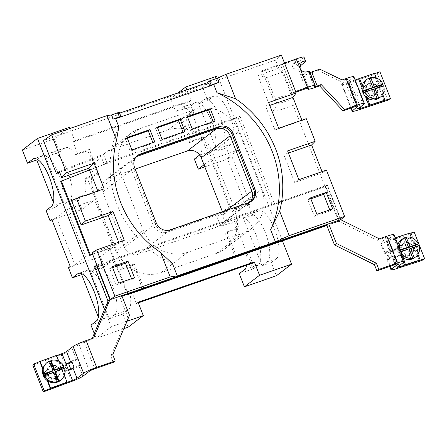 <?xml version="1.0" encoding="UTF-8"?>
<svg xmlns="http://www.w3.org/2000/svg" width="447" height="447" viewBox="0 0 447 447"><rect width="100%" height="100%" fill="white"/><g stroke="black" fill="none" stroke-linecap="round" stroke-linejoin="round"><path stroke-width="0.34" stroke-dasharray="2.23 1.68" d="M69.503 127.345L54.366 138.916L59.529 152.086L45.739 156.875L50.975 152.868A25.563 8.834 -109.1 0 1 51.863 152.388A25.563 8.834 -109.1 0 1 67.592 170.922A25.563 8.834 -109.1 0 1 69.52 200.2L83.315 195.412A25.563 8.834 -109.1 0 0 85.059 178.834L86.953 177.381L122.517 268.127L120.617 269.58A25.563 8.834 -109.1 0 0 110.577 262.216A25.563 8.834 -109.1 0 0 109.683 262.696L104.447 266.703L100.497 256.617L68.475 267.731M96.882 174.727L98.776 173.28L89.422 149.41L87.523 150.857A25.563 8.834 70.9 0 1 93.205 162.026A25.563 8.834 70.9 0 1 96.882 174.727L85.059 178.834M104.447 266.703L90.652 271.491L95.893 267.485A25.563 8.834 -109.1 0 1 96.781 267.004A25.563 8.834 -109.1 0 1 112.504 285.532A25.563 8.834 -109.1 0 1 114.438 314.811L128.228 310.028A25.563 8.834 -109.1 0 0 129.976 293.45L131.871 291.997L143.694 287.896L134.34 264.026L132.441 265.473A25.563 8.834 70.9 0 1 138.123 276.643A25.563 8.834 70.9 0 1 141.794 289.343L129.976 293.45M280.576 65.072L282.236 63.67L293.528 92.479L291.869 93.881L280.576 65.072L260.193 72.151L262.171 70.637L282.236 63.67M262.171 70.637L273.463 99.446L293.528 92.479M207.028 82.812L116.712 114.192A4.448 1.537 -109.1 0 1 116.868 114.108A4.448 1.537 -109.1 0 1 119.6 117.332M131.535 278.682L131.904 279.621L116.142 285.097L109.688 268.63L112.61 267.619M109.688 268.63L112.242 266.68M131.904 279.621L134.458 277.671M116.142 285.097L118.695 283.141M238.905 131.675A35.564 33.156 52.6 0 0 194.479 109.694L139.308 128.842A35.564 33.156 52.6 0 0 130.608 133.513A35.564 33.156 52.6 0 0 120.679 172.71L143.263 230.328A35.564 33.156 52.6 0 0 187.69 252.304L242.861 233.155A35.564 33.156 52.6 0 0 251.56 228.484A35.564 33.156 52.6 0 0 261.484 189.288L238.905 131.675L212.342 151.986A35.564 33.156 -127.4 0 0 167.916 130.004L112.745 149.153L139.308 128.842M120.679 172.71L94.121 193.02A35.564 33.156 -127.4 0 1 104.045 153.824A35.564 33.156 -127.4 0 1 112.745 149.153M261.484 189.288L234.921 209.598A35.564 33.156 -127.4 0 1 224.997 248.795A35.564 33.156 -127.4 0 1 216.298 253.466L242.861 233.155M187.69 252.304L161.127 272.62L216.298 253.466M161.127 272.62A35.564 33.156 -127.4 0 1 116.701 250.638L143.263 230.328M94.121 193.02L116.701 250.638M37.475 159.445L42.007 155.981A25.563 8.834 70.9 0 1 42.901 155.5A25.563 8.834 70.9 0 1 59.138 175.386A25.563 8.834 70.9 0 1 60.557 203.312L55.322 207.313L46.058 210.526M53.422 202.469L55.322 207.313M22.35 150.03L54.366 138.916M234.491 221.561L253.041 268.887L258.277 264.887A25.563 8.834 -109.1 0 0 256.857 236.96A25.563 8.834 -109.1 0 0 240.62 217.074A25.563 8.834 -109.1 0 0 239.726 217.555L234.491 221.561L220.701 226.35L225.936 222.343A25.563 8.834 -109.1 0 1 226.825 221.863A25.563 8.834 -109.1 0 1 236.871 229.227L238.771 227.774L203.206 137.028L201.312 138.481L189.489 142.582L191.383 141.135L182.03 117.265L180.135 118.712L191.953 114.611A25.563 8.834 -109.1 0 0 181.912 107.246A25.563 8.834 -109.1 0 0 181.018 107.733L175.783 111.733L189.573 106.945L194.808 102.944L181.018 107.733M253.041 268.887L239.246 273.676M262.003 265.775L243.459 218.449L248.694 214.448A25.563 8.834 70.9 0 1 249.582 213.962A25.563 8.834 70.9 0 1 265.825 233.848A25.563 8.834 70.9 0 1 267.239 261.774L262.003 265.775L271.268 262.562L276.425 275.732M243.459 218.449L252.717 215.236L257.953 211.23A25.563 8.834 70.9 0 1 258.847 210.749A25.563 8.834 70.9 0 1 275.084 230.63A25.563 8.834 70.9 0 1 276.503 258.562L271.268 262.562M204.005 164.77L210.861 159.523L238.15 150.052L256.617 197.177L229.328 206.648L216.75 216.264L248.767 205.151L252.717 215.236M216.75 216.264L220.701 226.35M238.15 150.052L227.294 158.355L245.761 205.475L250.493 203.832L248.767 205.151M256.617 197.177L245.761 205.475M217.086 151.164L198.541 103.833L203.776 99.832A25.563 8.834 70.9 0 1 204.67 99.346A25.563 8.834 70.9 0 1 220.907 119.232A25.563 8.834 70.9 0 1 222.321 147.158L217.086 151.164L226.35 147.946L230.3 158.031L232.027 156.713L250.493 203.832M198.541 103.833L207.799 100.62L213.035 96.613A25.563 8.834 70.9 0 1 213.929 96.133A25.563 8.834 70.9 0 1 230.166 116.019A25.563 8.834 70.9 0 1 231.585 143.945L226.35 147.946M194.808 102.944A25.563 8.834 -109.1 0 1 195.702 102.458A25.563 8.834 -109.1 0 1 211.939 122.344A25.563 8.834 -109.1 0 1 213.359 150.27L208.123 154.271L194.328 159.059M189.573 106.945L208.123 154.271M204.827 166.871L230.3 158.031M178.079 92.859L170.62 98.564L175.783 111.733M170.62 98.564L202.642 87.45L207.799 100.62M227.294 158.355L232.027 156.713M229.328 206.648L210.861 159.523M202.642 87.45L217.773 75.878M218.482 77.689L282.454 240.922M186.857 89.813L190.998 100.368L189.338 101.637L193.853 113.158L191.953 114.611M182.03 117.265L193.853 113.158M180.135 118.712A25.563 8.834 70.9 0 1 189.489 142.582M199.68 154.964A25.563 8.834 -109.1 0 0 201.312 138.481M191.383 141.135L203.206 137.028M225.048 233.328A25.563 8.834 70.9 0 1 234.407 257.198L236.301 255.751L226.947 231.881L225.048 233.328L236.871 229.227M226.947 231.881L238.771 227.774M234.407 257.198L246.224 253.097L248.124 251.644L252.639 263.171M246.688 265.233A25.563 8.834 -109.1 0 0 246.224 253.097M236.301 255.751L248.124 251.644M138.045 302.25L136.385 303.524L138.285 302.865M141.794 289.343L143.694 287.896M134.34 264.026L122.517 268.127M132.441 265.473L120.617 269.58M114.438 314.811L109.202 318.817L122.992 314.029L128.228 310.028M90.652 271.491L109.202 318.817M136.385 303.524L131.871 291.997M128.155 327.198L122.992 314.029M126.954 321.298L111.269 326.74L104.486 309.436M123.808 328.707L96.139 338.312L111.269 326.74M82.393 274.061L86.925 270.597A25.563 8.834 70.9 0 1 87.819 270.117A25.563 8.834 70.9 0 1 104.056 289.997A25.563 8.834 70.9 0 1 105.47 317.923L100.234 321.929L90.976 325.142M100.234 321.929L98.34 317.085M67.318 209.352L85.785 256.472L113.074 247.001L94.608 199.876L67.318 209.352L56.462 217.65L74.928 264.775L70.201 266.412M85.785 256.472L74.928 264.775M56.462 217.65L51.735 219.293M96.139 338.312L94.261 333.523M113.074 247.001L100.497 256.617M51.981 219.924L82.03 209.498L94.608 199.876M82.03 209.498L78.08 199.412L64.284 204.201L45.739 156.875M83.315 195.412L78.08 199.412M69.52 200.2L64.284 204.201M59.529 152.086L64.765 148.08A25.563 8.834 -109.1 0 1 65.659 147.599A25.563 8.834 -109.1 0 1 75.705 154.964L77.599 153.511L73.085 141.99L74.744 140.721L69.944 128.479M89.422 149.41L77.599 153.511M87.523 150.857L75.705 154.964M189.338 101.637L73.085 141.99M190.998 100.368L74.744 140.721M234.921 209.598L212.342 151.986M272.385 112.577L293.226 105.341L292.802 98.804L277.229 104.212L272.385 112.577L257.869 75.537L278.71 68.302L275.481 60.066L43.46 140.604M277.229 104.212L266.775 77.532L257.869 75.537M266.775 77.532L282.342 72.129L292.802 98.804M282.342 72.129L278.71 68.302M59.669 172.291L101.005 156.204L104.235 164.44L60.731 181.37M59.345 171.458L103.559 154.249L101.005 156.204M103.559 154.249L106.788 162.484L239.989 116.254L238.072 117.717L104.235 164.44M106.788 162.484L104.872 163.954L89.529 169.921M128.127 294.115L110.102 248.113L109.459 248.605L127.395 294.372M110.102 248.113L92.585 254.192M92.68 254.427L109.459 248.605M326.869 225.5L338.703 221.394L293.226 105.341M97.804 191.042L97.954 191.422L104.123 188.846M97.954 191.422L71.576 200.58M118.841 126.814A101.363 94.501 52.6 0 0 172.481 263.68M92.032 252.778L119.137 243.375L124.283 240.29M119.137 243.375L118.69 242.235M119.265 112.242L116.712 114.192M281.37 55.093L275.481 60.066M269.759 105.431L265.853 106.788L274.944 129.988L278.699 128.25M265.853 106.788L268.619 102.531M274.944 129.988L302.043 120.584L301.898 120.198M302.043 120.584L306.284 118.673M326.444 170.117L322.505 172.782L294.679 182.443L298.864 179.694M322.505 172.782L322.058 171.642M294.679 182.443L283.784 154.64L288.41 153.03M283.784 154.64L287.572 150.885M310.833 198.814L307.91 199.826L314.358 216.287L330.126 210.816L329.757 209.878M330.126 210.816L332.68 208.866M314.358 216.287L316.912 214.337M307.91 199.826L310.464 197.876M249.007 202.502L247.923 203.335A11.114 10.359 52.6 0 0 250.644 201.871A11.114 10.359 52.6 0 0 251.169 201.435M247.923 203.335L169.106 230.691L170.195 229.859M156.31 222.992L155.221 223.818A11.114 10.359 52.6 0 0 169.106 230.691M137.19 155.824A11.114 10.359 52.6 0 0 136.631 156.221A11.114 10.359 52.6 0 0 133.53 168.469L134.614 167.636M155.221 223.818L133.53 168.469M187.611 117.209L185.712 117.868L190.551 130.217L213.409 122.282L213.169 121.673M185.712 117.868L187.371 116.6M213.409 122.282L215.068 121.014M190.551 130.217L192.21 128.948M157.461 127.674L155.567 128.334L160.4 140.682L183.259 132.748L183.019 132.133M183.259 132.748L184.918 131.474M160.4 140.682L162.065 139.408M155.567 128.334L157.227 127.065M127.317 138.14L125.417 138.799L130.256 151.142L153.114 143.208L152.874 142.599M153.114 143.208L154.774 141.939M130.256 151.142L131.915 149.874M125.417 138.799L127.077 137.531M239.989 116.254L274.207 203.575L327.344 185.131L340.843 219.583M238.072 117.717L272.29 205.039L325.734 186.488L327.344 185.131M272.29 205.039L274.207 203.575M338.703 221.394L339.239 220.941L325.734 186.488M339.239 220.941L326.779 225.266M222.41 211.733L222.969 213.158L226.836 210.196M250.113 202.044A11.114 10.359 -127.4 0 1 248.728 203.335A11.114 10.359 -127.4 0 1 246.006 204.799L167.195 232.155A11.114 10.359 -127.4 0 1 153.31 225.288L131.614 169.933A11.114 10.359 -127.4 0 1 134.715 157.685A11.114 10.359 -127.4 0 1 136.329 156.685M246.006 204.799L217.147 226.864A11.114 10.359 52.6 0 0 219.868 225.405A11.114 10.359 52.6 0 0 222.969 213.158M135.597 157.629L108.576 178.292A11.114 10.359 52.6 0 0 105.855 179.755A11.114 10.359 52.6 0 0 102.754 192.003L131.614 169.933M153.31 225.288L124.45 247.353L102.754 192.003M124.45 247.353A11.114 10.359 52.6 0 0 138.33 254.226L167.195 232.155M217.147 226.864L138.33 254.226M108.576 178.292L135.173 169.061M98.776 173.28L86.953 177.381M47.142 374.413A6.666 6.521 -141.6 0 1 54.232 365.646A6.666 6.521 -141.6 0 1 58.523 376.279A6.666 6.521 -141.6 0 1 47.142 374.413M58.591 370.949A6.666 6.521 38.4 0 0 47.209 369.088A6.666 6.521 38.4 0 0 51.5 379.715A6.666 6.521 38.4 0 0 58.591 370.949M421.739 260.556L411.251 233.803L385.996 241.933A11.114 1.179 -21.4 0 1 380.503 242.989A11.114 1.179 -21.4 0 1 381 242.352L385.035 252.644A11.114 1.179 158.6 0 0 384.537 253.276A11.114 1.179 158.6 0 0 387.298 253.019L389.717 259.193L401.412 255.131L399.4 252.326L398.998 248.962L400.641 247.945L392.941 250.421L388.912 240.134A4.448 0.475 -21.4 0 1 386.711 240.559A4.448 0.475 -21.4 0 1 386.912 240.302L390.946 250.588A4.448 0.475 158.6 0 0 390.745 250.845A4.448 0.475 158.6 0 0 392.941 250.421M410.145 244.883L417.526 242.525L410.145 244.883A6.666 5.722 58.3 0 0 403.099 243.827A6.666 5.722 58.3 0 0 400.641 247.945M409.391 245.353L411.408 248.158L411.81 251.527L419.504 248.823M398.199 253.069A6.666 5.722 -121.7 0 1 400.182 245.626A6.666 5.722 -121.7 0 1 409.178 249.532A6.666 5.722 -121.7 0 1 407.195 256.975A6.666 5.722 -121.7 0 1 398.199 253.069M89.512 371.172L79.03 344.419A4.448 0.475 -21.4 0 1 84.248 342.078L91.736 339.474L92.132 338.541M91.736 339.474L93.652 338.01M395.411 264.456L384.928 237.703L377.441 240.307L338.563 221.069L325.098 186.706L327.014 185.242L96.87 265.127M325.098 186.706L94.563 266.73M338.563 221.069L340.48 219.606L327.014 185.242M377.441 240.307L379.358 238.838M393.997 234.625A11.114 1.179 -21.4 0 1 393.5 235.262L386.912 240.302M409.748 233.429L388.912 240.134M411.251 233.803L414.168 232.004M420.616 248.465L411.81 251.527M387.298 253.019L398.998 248.962M398.981 265.836L395.36 256.595L403.06 254.119A6.666 5.722 58.3 0 0 410.106 255.176A6.666 5.722 58.3 0 0 412.564 251.058M403.06 254.119L401.412 255.131M395.36 256.595A4.448 0.475 -21.4 0 1 393.164 257.019A4.448 0.475 -21.4 0 1 393.36 256.762L397.394 267.055M385.035 252.644L386.074 251.845L388.493 258.02L394.405 255.963L393.36 256.762M389.717 259.193A11.114 1.179 -21.4 0 1 386.957 259.45A11.114 1.179 -21.4 0 1 387.454 258.813L390.348 266.211M388.493 258.02L387.454 258.813M386.074 251.845L391.985 249.795L394.405 255.963M384.928 237.703A4.448 0.475 -21.4 0 1 387.789 237.061A4.448 0.475 -21.4 0 1 387.588 237.312L381 242.352M390.946 250.588L391.985 249.795M328.411 223.902L328.696 223.802M122.042 296.227L119.852 296.987L121.768 295.523L328.657 223.712M119.852 296.987L127.591 316.744L129.507 315.28M127.591 316.744L110.834 356.225L112.75 354.762M110.834 356.225L113.253 362.4M79.03 344.419L72.436 349.459A11.114 1.179 -21.4 0 1 61.155 354.689L71.637 381.442M66.743 382.481L56.261 355.728L39.85 361.796L56.635 355.594M66.268 364.456L64.513 365.065L66.044 363.892M70.782 369.127L71.051 369.809L66.933 371.233L64.513 365.065M71.604 361.003L77.515 358.952L76.471 359.746A11.114 1.179 -21.4 0 1 72.051 362.148M71.051 369.809A11.114 1.179 158.6 0 0 78.89 365.92L79.935 365.126L74.023 367.177M32.838 365.16L61.155 354.689M77.515 358.952L79.935 365.126M68.464 370.066L66.933 371.233M376.944 87.897A6.666 5.889 57 0 0 367.674 84.165A6.666 5.889 57 0 0 365.674 91.618A6.666 5.889 57 0 0 374.944 95.351A6.666 5.889 57 0 0 376.944 87.897M363.053 93.317A6.666 5.889 -123 0 1 365.054 85.869A6.666 5.889 -123 0 1 374.318 89.601A6.666 5.889 -123 0 1 372.323 97.055A6.666 5.889 -123 0 1 363.053 93.317M299.786 66.318A2.224 0.659 70.5 0 1 298.585 64.659A2.224 0.659 70.5 0 1 298.311 62.15L292.31 64.279A2.224 0.659 -109.5 0 0 292.584 66.787A2.224 0.659 -109.5 0 0 293.858 68.43A2.224 0.659 -109.5 0 0 293.925 68.391L299.267 63.876A4.448 0.475 158.6 0 0 299.406 63.67A4.448 0.475 158.6 0 0 296.333 64.39L294.724 60.272L280.716 65.234L282.32 63.876L284.51 63.1M353.845 76.722A11.114 1.179 -21.4 0 1 353.499 77.236L348.006 81.874L358.494 108.627M355.047 106.621L344.564 79.873L340.564 81.293L342.167 79.935M340.564 81.293L318.102 70.497L319.706 69.14M294.724 60.272A4.448 0.475 -21.4 0 1 297.791 59.552A4.448 0.475 -21.4 0 1 297.657 59.758L292.31 64.279M303.999 57.121A11.114 1.179 -21.4 0 1 303.658 57.635L298.311 62.15M301.339 62.619L296.333 64.39M300.596 62.949A5.554 5.275 49.8 0 0 299.764 63.519A5.554 5.275 49.8 0 0 298.35 69.531A5.554 5.275 49.8 0 0 305.368 72.906L306.614 71.85M309.642 71.526A11.114 1.179 -21.4 0 1 309.302 72.04L308.771 72.487L314.252 86.483M295.635 91.501L293.444 92.272L282.32 63.876M295.908 92.188L291.841 93.63L280.716 65.234M293.444 92.272L291.841 93.63M305.849 88.668L300.367 74.677A4.448 0.475 -21.4 0 1 303.435 73.956A4.448 0.475 -21.4 0 1 303.301 74.163L302.764 74.615A11.114 1.179 -21.4 0 0 302.423 75.13L307.519 88.132M300.367 74.677L305.368 72.906M310.034 72.515A4.448 0.475 -21.4 0 1 308.631 72.693A4.448 0.475 -21.4 0 1 308.771 72.487M318.102 70.497L310.101 73.33A11.114 1.179 -21.4 0 1 302.423 75.13M344.564 79.873A4.448 0.475 -21.4 0 1 347.637 79.153A4.448 0.475 -21.4 0 1 347.498 79.359L342.005 84.002L351.381 107.923M387.806 100.262L377.318 73.509L379.944 71.805M377.318 73.509L347.643 83.298A11.114 1.179 -21.4 0 1 341.664 84.511A11.114 1.179 -21.4 0 1 342.005 84.002M374.547 73.587L358.555 78.862L374.452 73.336M355.125 79.991L350.264 81.594A4.448 0.475 -21.4 0 1 347.872 82.08A4.448 0.475 -21.4 0 1 348.006 81.874M419.163 260.523L408.675 233.77L394.042 238.48L395.014 237.882L404.345 261.696M394.042 238.48L403.429 262.439M418.018 254.522L411.369 237.553M408.675 233.77L409.648 233.172M409.994 255.075A6.666 5.722 58.3 0 0 413.062 247.135A6.666 5.722 58.3 0 0 405.155 242.727A6.666 5.722 58.3 0 0 402.082 250.666A6.666 5.722 58.3 0 0 409.994 255.075M362.254 85.494L367.088 97.843M361.969 87.578L365.428 96.401M382.744 94.501L376.251 77.934M384.062 100.653L373.58 73.906M374.603 95.362A6.666 5.889 57 0 0 377.816 87.333A6.666 5.889 57 0 0 369.764 83.019A6.666 5.889 57 0 0 366.551 91.048A6.666 5.889 57 0 0 374.603 95.362M42.957 368.635L45.018 373.899M45.527 375.184L47.795 380.984M42.795 369.311L44.644 374.038M45.153 375.324L47.214 380.587M64.379 375.363L61.937 369.121M61.429 367.831L58.842 361.232M56.261 355.728L56.545 355.371M56.942 377.514A6.666 6.521 38.4 0 0 59.87 369.881M59.311 368.613A6.666 6.521 38.4 0 0 52.165 365.322M51.092 365.629A6.666 6.521 38.4 0 0 47.142 373.116M47.589 374.424A6.666 6.521 38.4 0 0 55.931 377.978M392.455 251.885A6.448 5.532 58.3 0 0 394.315 259.243A6.448 5.532 58.3 0 0 401.25 260.383A6.448 5.532 58.3 0 0 403.267 257.908A6.448 5.532 58.3 0 0 401.412 250.555A6.448 5.532 58.3 0 0 394.477 249.415A6.448 5.532 58.3 0 0 392.455 251.885M402.166 245.889A6.448 5.532 58.3 0 0 404.021 253.248A6.448 5.532 58.3 0 0 410.961 254.388A6.448 5.532 58.3 0 0 412.978 251.912A6.448 5.532 58.3 0 0 411.123 244.554A6.448 5.532 58.3 0 0 404.183 243.419A6.448 5.532 58.3 0 0 402.166 245.889M397.936 244.677A11.114 9.538 58.3 0 0 403.038 257.69M413.414 258.36A11.114 9.538 58.3 0 0 416.895 254.097A11.114 9.538 58.3 0 0 413.693 241.408A11.114 9.538 58.3 0 0 401.736 239.447M400.121 250.259L398.517 250.773A11.114 9.538 58.3 0 0 399.165 252.421L400.618 251.521M398.517 250.773L399.976 249.879M408.234 247.258L404.898 238.033M409.24 249.108L417.403 246.548L418.956 245.593M409.016 249.253L412.575 258.332M404.675 238.173A11.114 9.538 58.3 0 0 403.211 238.642L406.904 248.074M403.211 238.642L404.764 237.681M411.246 259.154L407.552 249.722L399.165 252.421M417.403 246.548A11.114 9.538 58.3 0 0 417.263 246.135M407.552 249.722L409.106 248.761M361.249 100.357A6.448 5.694 57 0 0 366.959 100.273A6.448 5.694 57 0 0 369.323 94.781A6.448 5.694 57 0 0 365.64 89.378A6.448 5.694 57 0 0 359.93 89.467A6.448 5.694 57 0 0 357.566 94.954A6.448 5.694 57 0 0 361.249 100.357M369.987 94.68A6.448 5.694 57 0 0 375.692 94.596A6.448 5.694 57 0 0 378.061 89.104A6.448 5.694 57 0 0 374.379 83.701A6.448 5.694 57 0 0 368.669 83.785A6.448 5.694 57 0 0 366.305 89.277A6.448 5.694 57 0 0 369.987 94.68M378.24 98.508A11.114 9.817 57 0 0 382.319 89.037A11.114 9.817 57 0 0 375.972 79.722A11.114 9.817 57 0 0 366.127 79.873M377.151 98.586L373.608 89.54L382.213 86.701A11.114 9.817 57 0 0 382.079 86.293M382.213 86.701L383.61 85.79M369.311 78.432L369.267 78.46A11.114 9.817 57 0 0 367.764 78.957L371.457 88.389M367.764 78.957L369.161 78.046M369.267 78.46L372.809 87.506M363.495 92.87L372.105 90.031L373.502 89.126M372.105 90.031L375.798 99.469M52.545 369.345A6.448 6.303 38.4 0 0 45.661 371.396A6.448 6.303 38.4 0 0 48.164 381.174A6.448 6.303 38.4 0 0 56.853 377.313M59.105 368.691A6.448 6.303 38.4 0 0 52.249 365.529M51.17 365.836A6.448 6.303 38.4 0 0 47.348 373.038M47.795 374.346A6.448 6.303 38.4 0 0 55.847 377.771M55.769 379.397L58.635 375.776A6.448 6.303 38.4 0 1 56.858 377.307A6.448 6.303 38.4 0 0 55.64 371.446M54.534 370.379A6.448 6.303 38.4 0 0 54.003 370.015M58.635 375.776A6.448 6.303 38.4 0 0 59.669 369.96M63.44 367.088A11.114 10.873 38.4 0 0 50.539 361.176M49.477 361.517A11.114 10.873 38.4 0 0 44.868 364.881M49.444 361.427A11.114 10.873 38.4 0 0 48.857 361.679L49.315 361.098M56.898 382.191L53.199 372.759L53.657 372.178M53.199 372.759L43.795 376.234M54.841 372.15L64.245 368.674L64.703 368.093M52.556 371.111L48.857 361.679M62.295 378.676A11.114 10.873 38.4 0 0 63.982 368.362M64.245 368.674A11.114 10.873 38.4 0 0 64.128 368.311M194.479 109.694L167.916 130.004M60.557 203.312L51.293 206.525M42.007 155.981L34.637 158.54M239.726 217.555L225.936 222.343M258.277 264.887L244.481 269.675M267.239 261.774L276.503 258.562M248.694 214.448L257.953 211.23M222.321 147.158L231.585 143.945M203.776 99.832L213.035 96.613M213.359 150.27L199.563 155.059M95.893 267.485L109.683 262.696M105.47 317.923L96.211 321.142M86.925 270.597L79.555 273.156M50.975 152.868L64.765 148.08M393.5 235.262L403.987 262.015M396.483 268.681L385.996 241.933M387.588 237.312L397.953 263.758M84.248 342.078L94.73 368.825M76.471 359.746L72.436 349.459M82.924 376.212L78.89 365.92M353.499 77.236L363.987 103.983M297.657 59.758L299.267 63.876M293.925 68.391L299.568 66.391M305.273 61.747L303.658 57.635M309.302 72.04L314.789 86.031M303.301 74.163L308.681 87.891M308.011 88.003L302.764 74.615M315.582 87.321L310.101 73.33M347.498 79.359L357.879 105.85M360.271 107.124L350.264 81.594M358.125 110.051L347.643 83.298M119.623 113.152L116.868 114.108M130.608 133.513L104.045 153.824M251.56 228.484L224.997 248.795M42.901 155.5L33.637 158.713M249.582 213.962L258.847 210.749M204.67 99.346L213.929 96.133M195.702 102.458L181.912 107.246M240.62 217.074L226.825 221.863M96.781 267.004L110.577 262.216M87.819 270.117L78.555 273.329M251.728 201.044L250.644 201.871M137.715 155.388L136.631 156.221M248.728 203.335L219.868 225.405M134.715 157.685L105.855 179.755M51.863 152.388L65.659 147.599M47.209 369.088L48.069 367.998M400.182 245.626L403.099 243.827M390.745 250.845L386.711 240.559M407.195 256.975L410.106 255.176M397.199 267.306L393.164 257.019M389.695 266.44L386.957 259.45M384.537 253.276L380.503 242.989M387.789 237.061L398.271 263.808M57.663 377.363L58.523 376.279M365.054 85.869L367.674 84.165M297.791 59.552L299.406 63.67M299.568 66.407L293.858 68.43M299.764 63.519L301.217 62.289M308.922 87.953L303.435 73.956M308.631 72.693L314.118 86.684M347.637 79.153L358.12 105.905M358.354 108.833L347.872 82.08M350.906 108.09L341.664 84.511M372.323 97.055L374.944 95.351M401.25 260.383L410.961 254.388M394.477 249.415L404.183 243.419M366.959 100.273L375.692 94.596M359.93 89.467L368.669 83.785M45.661 371.396L48.527 367.775"/><path stroke-width="0.67" d="M211.124 85.031L209.509 80.913L217.393 78.18L219.002 82.293L211.124 85.031L209.844 86.008L219.002 82.293M209.509 80.913L207.028 82.812M206.955 82.868A4.448 1.537 70.9 0 1 207.112 82.784A4.448 1.537 70.9 0 1 209.844 86.008L115.661 118.701L118.841 126.814L116.561 140.04A101.363 94.501 52.6 0 0 160.641 252.527L172.481 263.68L177.269 275.911L170.212 276.944L160.641 252.527M112.61 267.619L125.451 263.16L131.535 278.682M112.242 266.68L128.004 261.21L134.458 277.671L118.695 283.141L112.242 266.68M125.451 263.16L128.004 261.21M53.422 202.469L36.771 159.987L27.513 163.2L32.748 159.199A25.563 8.834 70.9 0 1 33.637 158.713A25.563 8.834 70.9 0 1 49.88 178.599A25.563 8.834 70.9 0 1 51.293 206.525L46.058 210.526L50.008 220.611L51.735 219.293L70.201 266.412L68.475 267.731L72.431 277.816L77.666 273.81A25.563 8.834 70.9 0 1 78.555 273.329A25.563 8.834 70.9 0 1 94.798 293.215A25.563 8.834 70.9 0 1 96.211 321.142L90.976 325.142L94.261 333.523M36.771 159.987L37.475 159.445M27.513 163.2L22.35 150.03L37.481 138.458L69.503 127.345L69.944 128.479M246.688 265.233A25.563 8.834 -109.1 0 1 244.481 269.675L239.246 273.676L244.408 286.845L259.539 275.274L291.561 264.16L276.425 275.732L244.408 286.845M199.68 154.964A25.563 8.834 -109.1 0 1 199.563 155.059L194.328 159.059L198.284 169.145L204.827 166.871M198.284 169.145L204.005 164.77M178.079 92.859L185.756 86.992L217.773 75.878L218.482 77.689M282.454 240.922L291.561 264.16M185.756 86.992L186.857 89.813M123.808 328.707L128.155 327.198L143.286 315.627L138.045 302.25L254.298 261.897L259.539 275.274M254.298 261.897L252.639 263.171L138.285 302.865M143.286 315.627L126.954 321.298M98.34 317.085L81.689 274.603L82.393 274.061M81.689 274.603L72.431 277.816M104.486 309.436L37.481 138.458M51.981 219.924L50.008 220.611M116.561 140.04L106.989 115.622L51.623 134.838L66.458 172.704L61.759 177.632L59.345 171.458L56.383 173.57L59.669 172.291M89.529 169.921L60.731 181.37L89.758 255.444L92.68 254.427M92.585 254.192L89.758 255.444M61.368 180.884L90.395 254.952M51.623 134.838L43.46 140.604L56.383 173.57M127.395 294.372L127.524 294.696L326.869 225.5M66.458 172.704L94.043 163.127L88.864 168.223L61.759 177.632M94.043 163.127L104.123 188.846L76.538 198.423L85.411 221.058L81.136 224.981L71.576 200.58L76.538 198.423M88.864 168.223L97.804 191.042M118.69 242.235L108.241 215.571L81.136 224.981M108.241 215.571L112.996 211.481L124.283 240.29L96.703 249.867L114.845 296.165L170.212 276.944M85.411 221.058L112.996 211.481M289.226 235.636L275.397 241.849L270.603 229.618L279.654 211.219L289.226 235.636L344.592 216.415L340.843 219.583L110.375 299.585L92.032 252.778L96.703 249.867M177.269 275.911L275.397 241.849M114.845 296.165L110.375 299.585M106.989 115.622L111.387 114.974L112.996 119.092L115.661 118.701M112.996 119.092L120.88 116.354L119.265 112.242L111.387 114.974M120.88 116.354L119.6 117.332M217.393 78.18L226.003 74.308L235.569 98.726L216.968 92.752L213.789 84.639M344.592 216.415L326.444 170.117L298.864 179.694L287.572 150.885L315.157 141.308L306.284 118.673L278.699 128.25L268.619 102.531L296.205 92.954L281.37 55.093L226.003 74.308M296.205 92.954L292.953 97.379L269.759 105.431M301.898 120.198L292.953 97.379M322.058 171.642L311.609 144.979L288.41 153.03M315.157 141.308L311.609 144.979M329.757 209.878L323.673 194.356L310.833 198.814M332.68 208.866L326.226 192.4L310.464 197.876L316.912 214.337L332.68 208.866M323.673 194.356L326.226 192.4M279.654 211.219A101.363 94.501 52.6 0 0 235.569 98.726M270.603 229.618A101.363 94.501 52.6 0 0 216.968 92.752M219.253 126.574A11.114 10.359 -127.4 0 1 233.133 133.441L232.049 134.273A11.114 10.359 52.6 0 0 218.164 127.401L219.253 126.574L140.436 153.93L139.352 154.763A11.114 10.359 52.6 0 0 137.19 155.824M232.049 134.273L253.745 189.623L254.829 188.796L233.133 133.441M254.829 188.796A11.114 10.359 -127.4 0 1 251.728 201.044A11.114 10.359 -127.4 0 1 249.007 202.502L170.195 229.859A11.114 10.359 -127.4 0 1 156.31 222.992L134.614 167.636A11.114 10.359 -127.4 0 1 137.715 155.388A11.114 10.359 -127.4 0 1 140.436 153.93M251.169 201.435A11.114 10.359 52.6 0 0 253.745 189.623M213.169 121.673L208.57 109.934L187.611 117.209M210.23 108.666L187.371 116.6L192.21 128.948L215.068 121.014L210.23 108.666L208.57 109.934M183.019 132.133L178.42 120.399L157.461 127.674M184.918 131.474L180.08 119.131L157.227 127.065L162.065 139.408L184.918 131.474M178.42 120.399L180.08 119.131M152.874 142.599L148.275 130.865L127.317 138.14M154.774 141.939L149.935 129.596L127.077 137.531L131.915 149.874L154.774 141.939M148.275 130.865L149.935 129.596M139.352 154.763L218.164 127.401M326.779 225.266L127.524 294.696M136.329 156.685A11.114 10.359 -127.4 0 1 137.436 156.227L216.253 128.865A11.114 10.359 -127.4 0 1 230.132 135.737L251.829 191.087A11.114 10.359 -127.4 0 1 250.113 202.044M230.132 135.737L201.273 157.802A11.114 10.359 52.6 0 0 187.388 150.935L216.253 128.865M201.273 157.802L222.41 211.733M135.173 169.061L187.388 150.935M68.464 370.066A4.448 0.475 158.6 0 0 72.978 367.97L74.023 367.177L71.604 361.003L70.559 361.802A4.448 0.475 -21.4 0 1 66.044 363.892L72.498 380.352A4.448 0.475 158.6 0 0 77.013 378.263L83.6 373.223L73.118 346.47A11.114 1.179 -21.4 0 1 86.159 340.608L93.652 338.01L109.945 299.63L108.029 301.094L92.132 338.541M108.029 301.094L94.563 266.73L96.479 265.267L109.945 299.63M96.87 265.127L96.479 265.267M390.348 266.211L391.483 269.105A11.114 1.179 158.6 0 0 390.991 269.742A11.114 1.179 158.6 0 0 396.483 268.681L421.739 260.556L424.65 258.757L399.394 266.881A4.448 0.475 158.6 0 1 397.199 267.306A4.448 0.475 158.6 0 1 397.394 267.055L403.987 262.015A11.114 1.179 158.6 0 0 404.479 261.378A11.114 1.179 158.6 0 0 397.327 262.992L386.845 236.239L379.358 238.838L340.603 219.667M386.845 236.239A11.114 1.179 -21.4 0 1 393.997 234.625L404.479 261.378M424.65 258.757L418.196 242.296L417.515 242.514L418.196 242.296L414.168 232.004L409.748 233.429M419.504 248.823L420.616 248.465M391.483 269.105L398.076 264.065A4.448 0.475 158.6 0 0 398.271 263.808A4.448 0.475 158.6 0 0 395.411 264.456L376.888 270.888L378.805 269.418L397.327 262.992M122.042 296.227L326.74 225.176L334.485 244.928L374.469 264.713L376.385 263.249L378.805 269.418M374.469 264.713L376.888 270.888M334.485 244.928L336.401 243.464L376.385 263.249M328.696 223.802L336.401 243.464M326.74 225.176L328.411 223.902M121.802 295.618L129.507 315.28L112.75 354.762L115.17 360.93L96.647 367.361A11.114 1.179 158.6 0 0 83.6 373.223M72.498 380.352L44.18 390.823L33.698 364.07L32.838 365.16L43.32 391.907L71.637 381.442A11.114 1.179 158.6 0 0 82.924 376.212L89.512 371.172A4.448 0.475 158.6 0 1 94.73 368.825L113.253 362.4L115.17 360.93M73.118 346.47L66.525 351.51A4.448 0.475 -21.4 0 1 62.016 353.605L66.044 363.892M33.698 364.07L40.135 361.433L42.957 368.635M56.635 355.594L62.016 353.605M43.32 391.907L44.18 390.823M72.051 362.148A11.114 1.179 -21.4 0 1 68.631 363.634L66.268 364.456M68.631 363.634L70.782 369.127M351.381 107.923L352.487 110.75A11.114 1.179 158.6 0 0 352.147 111.264A11.114 1.179 158.6 0 0 358.125 110.051L387.806 100.262L390.427 98.558L360.746 108.347A4.448 0.475 158.6 0 1 358.354 108.833A4.448 0.475 158.6 0 1 358.494 108.627L363.987 103.983A11.114 1.179 158.6 0 0 364.327 103.469A11.114 1.179 158.6 0 0 356.65 105.269L346.168 78.516A11.114 1.179 -21.4 0 1 353.845 76.722L364.327 103.469M352.487 110.75L357.98 106.112A4.448 0.475 158.6 0 0 358.12 105.905A4.448 0.475 158.6 0 0 355.047 106.621L343.039 110.873L344.643 109.521L356.65 105.269M308.681 87.891L308.251 88.607A11.114 1.179 158.6 0 0 307.905 89.121A11.114 1.179 158.6 0 0 315.582 87.321L319.583 85.908L321.186 84.55L344.643 109.521M319.583 85.908L343.039 110.873M295.635 91.501L307.452 87.316A11.114 1.179 158.6 0 1 315.129 85.517A11.114 1.179 158.6 0 1 314.789 86.031L314.252 86.483A4.448 0.475 158.6 0 0 314.118 86.684A4.448 0.475 158.6 0 0 317.186 85.969L321.186 84.55M346.168 78.516L342.167 79.935L319.706 69.14L311.704 71.978A4.448 0.475 -21.4 0 1 310.034 72.515M315.129 85.517L309.642 71.526A11.114 1.179 -21.4 0 0 306.614 71.85C303.921 72.414 301.703 71.19 299.954 68.179L296.327 58.915L284.51 63.1M296.327 58.915A11.114 1.179 -21.4 0 1 303.999 57.121L305.614 61.239A11.114 1.179 158.6 0 0 302.58 61.563L301.339 62.619A5.554 5.275 49.8 0 0 300.596 62.949M299.568 66.391L299.926 66.268A2.224 0.659 70.5 0 1 299.859 66.301A2.224 0.659 70.5 0 1 299.786 66.318M299.926 66.268L305.273 61.747A11.114 1.179 158.6 0 0 305.614 61.239M307.452 87.316L299.954 68.179L301.217 62.289L302.58 61.563M308.782 88.154A4.448 0.475 158.6 0 0 308.922 87.953A4.448 0.475 158.6 0 0 305.849 88.668L295.908 92.188M390.427 98.558L379.944 71.805L374.547 73.587M376.251 77.934L374.452 73.336L355.125 79.991M404.345 261.696L405.496 264.635L420.13 259.925L418.018 254.522M403.429 262.439L404.524 265.233L405.496 264.635M404.524 265.233L420.13 259.925M411.369 237.553L409.648 233.172L395.243 237.81M359.427 78.292L362.254 85.494M367.088 97.843L369.915 105.045L384.934 100.089L382.744 94.501M358.555 78.862L361.969 87.578M365.428 96.401L369.038 105.609L369.915 105.045M369.038 105.609L384.934 100.089M45.018 373.899L45.527 375.184M47.795 380.984L50.617 388.186L67.028 382.118L64.379 375.363M39.85 361.796L42.795 369.311M44.644 374.038L45.153 375.324M47.214 380.587L50.332 388.549L50.617 388.186M50.332 388.549L67.028 382.118M61.937 369.121L61.429 367.831M58.842 361.232L56.545 355.371L40.135 361.433M55.931 377.978A6.666 6.521 38.4 0 0 56.942 377.514M59.87 369.881A6.666 6.521 38.4 0 0 59.311 368.613M52.165 365.322A6.666 6.521 38.4 0 0 51.092 365.629M47.142 373.116A6.666 6.521 38.4 0 0 47.589 374.424M400.121 250.259L406.904 248.074L408.457 247.118L404.764 237.681A11.114 9.538 58.3 0 0 403.675 238.245L401.736 239.447A11.114 9.538 58.3 0 0 398.255 243.71A11.114 9.538 58.3 0 0 397.936 244.677M403.038 257.69A11.114 9.538 58.3 0 0 413.414 258.36L415.352 257.159A11.114 9.538 58.3 0 0 418.833 252.896A11.114 9.538 58.3 0 0 418.956 245.593L410.569 248.292L414.263 257.723A11.114 9.538 58.3 0 0 415.352 257.159M400.618 251.521L400.719 251.46A11.114 9.538 58.3 0 0 412.799 258.193L411.246 259.154A11.114 9.538 58.3 0 0 412.71 258.684L414.263 257.723M399.976 249.879L400.071 249.817A11.114 9.538 58.3 0 1 400.194 242.509A11.114 9.538 58.3 0 1 403.675 238.245M404.898 238.033L406.228 237.212L409.921 246.643L408.368 247.604L408.234 247.258M417.263 246.135A11.114 9.538 58.3 0 0 416.755 244.906L418.308 243.945L409.921 246.643M418.308 243.945A11.114 9.538 58.3 0 0 406.228 237.212M416.755 244.906L408.368 247.604M409.24 249.108L410.569 248.292M412.575 258.332L412.71 258.684M400.719 251.46L409.106 248.761L412.799 258.193M408.457 247.118L400.071 249.817M372.854 87.478L371.457 88.389L362.852 91.227L364.249 90.316L372.854 87.478L369.161 78.046A11.114 9.817 57 0 0 367.875 78.733L366.127 79.873A11.114 9.817 57 0 0 362.048 89.339A11.114 9.817 57 0 0 368.395 98.653A11.114 9.817 57 0 0 378.24 98.508L379.989 97.373A11.114 9.817 57 0 0 383.61 85.79L375.005 88.629L378.698 98.061A11.114 9.817 57 0 0 379.989 97.373M382.967 84.142A11.114 9.817 57 0 0 377.721 78.588A11.114 9.817 57 0 0 370.664 77.549L374.357 86.981L382.967 84.142L381.57 85.053A11.114 9.817 57 0 1 382.079 86.293M362.852 91.227A11.114 9.817 57 0 0 363.495 92.87L364.892 91.965A11.114 9.817 57 0 0 370.144 97.519A11.114 9.817 57 0 0 377.201 98.558L375.798 99.469A11.114 9.817 57 0 0 377.302 98.971L378.698 98.061M367.875 78.733A11.114 9.817 57 0 0 364.249 90.316M369.311 78.432L370.664 77.549M372.809 87.506L372.96 87.891L374.357 86.981M372.96 87.891L381.57 85.053M364.892 91.965L373.502 89.126L377.201 98.558M377.151 98.586L377.302 98.971M373.653 89.506L375.005 88.629M54.003 370.015A6.448 6.303 38.4 0 0 52.545 369.345M52.249 365.529A6.448 6.303 38.4 0 0 51.17 365.836M47.348 373.038A6.448 6.303 38.4 0 0 47.795 374.346M56.853 377.313A6.448 6.303 38.4 0 0 56.858 377.296A6.448 6.303 38.4 0 1 55.847 377.771M55.64 371.446A6.448 6.303 38.4 0 0 54.534 370.379M59.669 369.96A6.448 6.303 38.4 0 0 59.105 368.691M50.539 361.176A11.114 10.873 38.4 0 0 49.477 361.517M44.253 375.653A11.114 10.873 38.4 0 0 57.356 381.609L53.657 372.178L44.253 375.653L43.795 376.234A11.114 10.873 38.4 0 1 43.152 374.586L52.556 371.111L53.014 370.535L49.315 361.098A11.114 10.873 38.4 0 0 45.443 364.154L44.868 364.881A11.114 10.873 38.4 0 0 49.181 381.732A11.114 10.873 38.4 0 0 62.295 378.676L62.871 377.95A11.114 10.873 38.4 0 0 64.703 368.093L55.299 371.574L58.998 381.006A11.114 10.873 38.4 0 0 62.871 377.95M43.152 374.586L43.61 374.01A11.114 10.873 38.4 0 1 45.443 364.154M64.128 368.311A11.114 10.873 38.4 0 0 63.597 367.032L54.193 370.507L50.5 361.075A11.114 10.873 38.4 0 0 49.444 361.427M50.5 361.075L50.958 360.494A11.114 10.873 38.4 0 1 64.055 366.451L54.657 369.926L50.958 360.494M55.299 371.574L54.841 372.15L58.535 381.582A11.114 10.873 38.4 0 1 56.898 382.191L57.356 381.609M58.535 381.582L58.998 381.006M54.193 370.507L54.657 369.926M63.597 367.032L64.055 366.451M53.014 370.535L43.61 374.01M63.982 368.362A11.114 10.873 38.4 0 0 63.44 367.088M34.637 158.54L32.748 159.199M79.555 273.156L77.666 273.81M226.836 210.196L251.829 191.087M137.436 156.227L135.597 157.629M399.394 266.881L398.981 265.836M397.953 263.758L398.076 264.065M86.159 340.608L96.647 367.361M70.559 361.802L66.525 351.51M77.013 378.263L72.978 367.97M308.251 88.607L308.011 88.003M317.186 85.969L311.704 71.978M360.746 108.347L360.271 107.124M207.112 82.784L119.623 113.152M390.991 269.742L389.695 266.44M299.859 66.301L299.568 66.407M307.519 88.132L307.905 89.121M352.147 111.264L350.906 108.09"/></g></svg>
